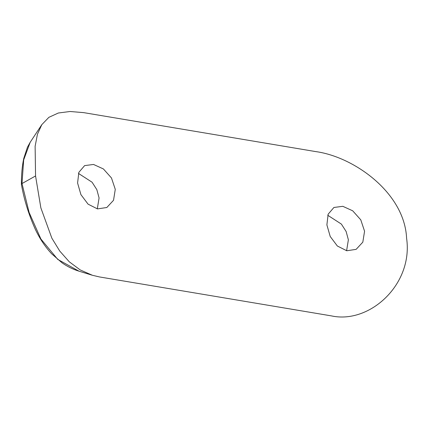 <?xml version="1.0" encoding="UTF-8"?>
<svg xmlns="http://www.w3.org/2000/svg" width="428" height="428" viewBox="0 0 428 428"><rect width="100%" height="100%" fill="white"/><g stroke="black" fill="none" stroke-linecap="round" stroke-linejoin="round"><path stroke-width="0.64" d="M326.885 224.882L330.218 236.491L337.36 246.02L346.771 250.76L356.123 249.364L362.826 242.152L364.565 231.211L360.772 219.837L352.699 210.806L342.823 206.317L333.915 207.473L328.148 214.193L326.885 224.882M327.757 215.268L341.389 224.095L346.134 231.505L348.371 239.792L346.605 250.733M77.586 183.018L80.919 194.633L88.066 204.156L97.477 208.901L106.823 207.505L113.532 200.288L115.271 189.347L111.478 177.978L103.405 168.948L93.523 164.454L84.621 165.615L78.854 172.334L77.586 183.018M78.463 173.41L92.09 182.232L96.835 189.647L99.077 197.934L97.306 208.869M331.449 315.896C369.653 324.258 413.357 284.331 406.6 238.268C404.567 192.563 353.614 156.653 315.623 151.576L83.722 112.639L70.096 111.494L58.336 113.008L48.883 117.331L41.826 124.639L37.439 134.242L35.123 146.269L35.556 175.962L40.858 207.869L51.858 238.182L59.754 251.065L69.266 261.797L80.223 269.94L92.4 275.274L99.542 276.953L331.449 315.896M30.185 142.289L23.679 159.928L21.999 183.559L29.12 212.475L40.895 239.017L57.759 259.405L79.089 271.218C73.049 269.367 67.378 266.58 62.076 262.856L51.692 253.825C45.17 246.806 39.729 238.674 35.374 229.429C28.697 214.572 24.038 199.55 21.405 184.356L21.4 184.275C21.373 174.49 22.16 165.871 23.759 158.419L27.451 147.211L30.179 142.294L41.826 124.639M35.556 175.962L21.999 183.559L21.4 184.275M92.057 275.172L79.078 271.213"/></g></svg>
